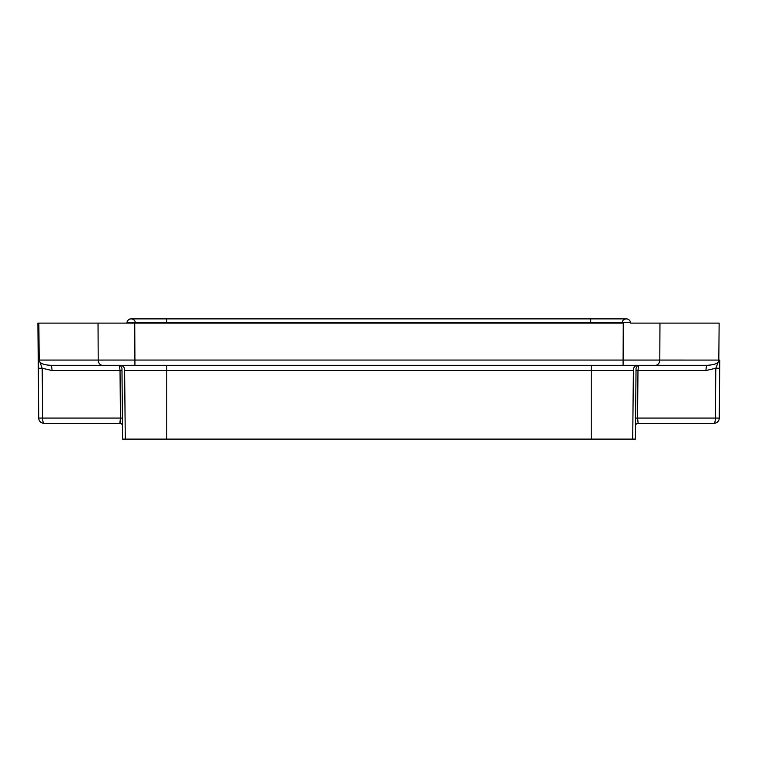 <?xml version="1.0" encoding="UTF-8"?>
<svg xmlns="http://www.w3.org/2000/svg" width="758" height="758" viewBox="0 0 758 758"><rect width="100%" height="100%" fill="white"/><g stroke="black" fill="none" stroke-linecap="round" stroke-linejoin="round"><path stroke-width="1.14" d="M39.587 361.812L38.222 360.315L38.298 368.246L42.202 368.246L39.189 360.069C39.444 363.215 43.263 364.949 50.644 365.29L707.356 365.29C715.031 364.835 718.849 363.091 718.811 360.069L719.143 323.107L630.684 323.107A1.052 1.052 0 0 1 630.495 322.605A4.216 4.216 0 0 0 622.119 322.605A4.216 4.216 0 0 1 630.495 322.605A1.052 1.052 0 0 0 630.684 323.107M670.167 365.29L637.184 365.29C634.654 365.849 633.385 367.592 633.375 370.52L591.24 370.52L591.24 439.109L122.588 439.109L122.464 425.911A2.634 2.634 0 0 0 119.83 423.296L44.002 423.296A5.278 5.278 0 0 1 38.724 418.065L42.638 418.065A5.278 1.364 90 0 0 44.002 423.296A5.278 5.278 0 0 1 38.724 418.065L38.222 360.078L39.283 360.893L38.222 360.078L39.189 360.069L38.857 323.107L37.9 323.107L623.256 323.107L623.085 365.29M126.785 323.107A1.052 1.052 0 0 0 126.974 322.605A4.216 4.216 0 0 1 131.172 318.891A4.216 4.216 0 0 0 126.974 322.605L166.76 322.605L166.76 318.891L131.172 318.891A4.216 4.216 0 0 1 135.36 322.605A4.216 4.216 0 0 0 126.974 322.605A1.052 1.052 0 0 1 126.785 323.107L134.744 323.107L134.915 360.059L98.199 360.069A5.278 4.321 90 0 0 102.52 365.29M633.375 370.52L632.722 439.109L635.412 439.109L636.038 368.284L637.374 365.669L638.568 365.375L637.042 365.29L655.481 365.29A5.278 4.321 -90 0 0 659.801 360.069L719.778 360.078L718.717 360.893L715.798 368.246L719.702 368.246L719.778 360.315M718.811 360.069L718.717 360.893M719.702 368.246L719.276 418.065L719.702 368.246M38.222 360.315L37.9 323.107M637.184 365.29L591.24 365.29L591.24 370.52L166.76 370.52L166.76 365.29L120.816 365.29L150.662 365.29M122.588 439.109L121.962 368.284L120.626 365.669L119.432 365.375L120.958 365.29L95.84 365.29L119.044 365.29M591.24 439.109L632.722 439.109M120.958 365.29L119.432 365.375L120.029 370.52L121.981 370.52L122.398 418.264M120.228 422.225L120.351 421.126M122.398 418.065L120.446 418.065L119.83 423.296L44.002 423.296M125.278 439.109L124.625 370.52C124.653 367.611 123.383 365.868 120.816 365.29M50.644 365.29A5.278 1.364 -90 0 1 52.008 370.52L42.202 368.246L42.638 418.065L120.446 418.065L120.029 370.52L52.008 370.52M630.789 365.29L638.568 365.375L637.971 370.52L705.992 370.52A5.278 1.364 90 0 1 707.356 365.29L696.867 365.29M637.658 421.277L637.563 419.581M705.992 370.52L715.798 368.246L715.362 418.065L719.276 418.065A5.278 5.278 0 0 1 713.998 423.296A5.278 5.278 0 0 0 719.276 418.065A5.278 5.278 0 0 1 713.998 423.296L638.17 423.296L713.998 423.296A5.278 1.364 -90 0 0 715.362 418.065L637.554 418.065L638.17 423.296A2.634 2.634 0 0 0 635.536 425.911L635.412 439.109M637.374 365.669L638.568 365.375M120.626 365.669L119.442 365.375M134.915 365.29L134.915 360.059L659.801 360.069L659.962 323.107M718.224 362.296L719.778 360.078M98.038 323.107L98.199 360.069L39.189 360.069M124.625 370.52L166.76 370.52L166.76 439.109M635.602 418.065L637.554 418.065L637.971 370.52L636.019 370.52M626.307 318.891A4.216 4.216 0 0 1 630.495 322.605A4.216 4.216 0 0 0 626.307 318.891L590.709 318.891L590.709 322.605L630.495 322.605M166.76 323.107L166.76 322.605L590.709 322.605L590.709 323.107M38.222 360.078L38.222 360.562M166.76 318.891L590.709 318.891"/></g></svg>
